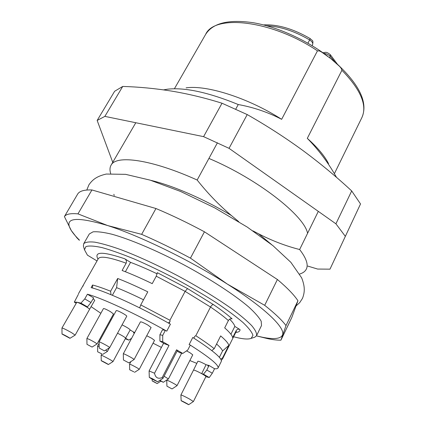 <?xml version="1.0" encoding="UTF-8"?>
<svg xmlns="http://www.w3.org/2000/svg" width="426" height="426" viewBox="0 0 426 426"><rect width="100%" height="100%" fill="white"/><g stroke="black" fill="none" stroke-linecap="round" stroke-linejoin="round"><path stroke-width="0.64" d="M86.973 344.33L86.899 338.505L103.47 308.557C104.269 308.461 106.537 309.462 110.281 311.555L113.508 313.967L97.059 343.958L92.064 347.062L86.973 344.33L92.064 347.062M123.449 360.002L123.3 353.798L140.442 321.848C141.363 321.731 143.855 322.812 147.923 325.091L151.102 327.525L134.094 359.544L128.854 362.877L123.449 360.002L128.854 362.877M186.529 350.891L189.964 352.723L192.76 354.842L177.03 385.668C177.535 385.344 166.683 379.625 166.715 380.226L166.838 379.987M146.73 335.757L151.677 338.265L154.526 340.374L139.259 369.321L137.864 368.282C133.689 365.87 130.915 364.491 129.541 364.155L130.926 361.557M218.037 367.989L221.28 361.482C222.356 358.394 212.856 350.396 192.781 337.477L189.213 344.426C209.406 357.249 219.012 365.103 218.037 367.989C217.67 368.682 216.509 368.927 214.56 368.724L209.033 365.487L208.138 365.252L207.819 365.886L208.128 365.247L206.062 364.704C201.487 362.254 198.756 361.104 197.866 361.253L193.51 370.103C194.394 370.018 197.121 371.206 201.684 373.661L206.062 364.704M189.053 344.389L190.284 345.119L187.754 350.05L182.786 353.447L176.556 349.81L177.312 350.678L163.004 378.331M149.297 377.372L151.778 378.986L157.673 381.797L152.556 378.767L149.297 377.372L149.095 370.955L163.515 343.404L169.026 345.406L162.705 341.716L159.91 341.082L159.904 334.761L162.46 329.83L165.341 330.384L166.758 331.156C136.256 313.941 101.686 297.992 87.399 294.222L93.645 297.88L90.967 302.508L87.452 306.917L86.132 306.704C88.459 308.126 89.598 308.999 89.561 309.324L94.764 300.271L93.166 298.732M111.197 319.82L110.526 319.404M100.845 313.296L91.105 306.64M78.309 294.467L74.3 302.135L76.834 302.204L80.913 303.126L84.769 298.898L87.399 294.222M117.533 333.212C122.299 335.624 124.994 337.27 125.622 338.159L130.191 329.916C129.6 328.973 126.895 327.285 122.07 324.857M130.143 330.006L134.659 332.631M196.817 363.378L189.847 360.556M161.411 347.419L153.04 343.186M123.476 313.712C125.686 315.032 126.783 315.863 126.767 316.209L109.711 347.616C110.259 347.27 99.082 341.285 99.088 341.918L116.266 310.57C117.134 310.453 119.536 311.502 123.476 313.712M78.432 293.759L83.437 284.909L82.974 286.229M168.446 323.052L170.065 321.39L169.021 323.377M193.857 338.159L194.863 336.194L195.806 335.731L210.519 307.034L185.118 291.368L169.926 320.272L170.065 321.39M139.669 307.87L140.75 304.899L169.926 320.272M92.57 288.035L92.58 285.015L91.105 287.641C105.478 291.171 140.037 306.933 170.427 324.165L166.758 331.156M83.757 247.282L83.389 246.015L83.682 243.763C85.354 242.101 89.05 241.563 94.769 242.154C101.649 243.438 110.297 245.924 120.723 249.604C137.886 256.132 156.837 264.823 177.583 275.67C198.181 286.805 215.982 297.662 230.993 308.232C239.875 314.819 246.771 320.602 251.681 325.586C255.371 330.001 256.99 333.361 256.548 335.677L254.844 337.179L253.587 337.584M256.548 335.677L261.521 325.512L261.197 321.252C259.088 317.413 254.897 312.631 248.619 306.896C234.412 294.771 210.3 279.025 183.462 264.615C156.512 250.424 129.973 239.236 111.979 234.241C103.715 232.245 97.4 231.44 93.044 231.84L89.327 233.954L83.682 243.763M233.608 336.742C242.202 339.053 248.044 339.597 251.127 338.372L252.959 335.427C252.075 332.307 248.773 328.015 243.06 322.557C235.951 316.502 226.765 309.707 215.497 302.178C203.261 294.414 190.039 286.671 175.842 278.95C161.502 271.495 147.689 264.865 134.408 259.061C121.863 253.933 111.095 250.115 102.102 247.612C94.38 245.924 88.981 245.584 85.892 246.601L84.481 249.764L87.426 255.147L97.011 260.941M98.023 259.146C93.683 251.431 102.575 251.308 124.706 258.768L130.564 262.363C138.588 265.371 147.471 269.2 157.215 273.865M124.706 258.768C126.33 259.86 126.815 261.335 126.155 263.193L122.118 270.478C131.048 273.854 141.086 278.247 152.226 283.647L156.251 276.192L185.118 291.368L187.552 288.583L213.437 304.606C221.318 309.968 227.537 314.718 232.09 318.856C230.562 318.456 229.326 319.026 228.379 320.576L224.699 327.887C229.683 332.275 232.34 335.539 232.66 337.669L236.18 330.603C237.25 329.117 238.539 328.797 240.051 329.639L234.822 326.422C234.422 324.655 232.697 322.242 229.641 319.18M92.58 285.015C97.16 286.171 103.172 288.242 110.616 291.235L117.682 278.482C126.602 281.937 136.639 286.394 147.801 291.842L140.75 304.899M110.616 291.235L110.984 294.701M156.251 276.192L157.3 272.672L187.552 288.583M220.785 359.203L222.633 357.787L222.569 358.889L221.318 360.359M181.146 400.744L188.659 404.695C189.053 404.556 181.029 400.333 181.146 400.744L180.906 394.966C181.721 395.035 184.437 396.302 189.048 398.768L193.409 401.537L205.918 376.579C205.88 376.206 204.469 375.231 201.684 373.661L203.479 374.177L206.823 370.034L212.308 373.229L214.56 368.724M212.308 373.229L209.262 377.527L205.854 376.712M195.806 335.731C203.506 340.688 209.645 345.012 214.219 348.702L220.657 335.912C225.705 340.22 228.421 343.393 228.794 345.427L222.633 357.787M192.781 337.477L189.213 344.426M213.437 304.606C212.425 304.601 211.45 305.41 210.519 307.034C218.037 312.13 223.991 316.646 228.379 320.576M101.234 360.731L108.353 364.534C108.731 364.416 101.127 360.359 101.234 360.731L101.143 355.268C101.079 354.661 113.545 361.312 112.996 361.594L125.622 338.159M125.569 338.255L128.812 340.118L125.287 338.782M128.812 340.118L131.613 338.303M134.339 333.217L133.535 332.754L133.855 332.163M159.904 334.761L162.732 335.347L165.341 330.384M157.673 381.797L163.025 378.32L162.2 377.558L176.556 349.81M149.1 370.945L154.537 373.224L169.026 345.406M162.2 377.558C158.041 379.231 155.485 377.787 154.537 373.224M182.786 353.447L179.857 352.723L177.088 351.109M163.76 343.329L159.91 341.082M162.705 341.716L162.732 335.347M84.769 298.898L90.967 302.508M195.092 366.892L196.194 364.651M206.823 370.034L208.713 366.12L207.819 365.886M209.033 365.487L208.713 366.12M193.409 401.537L188.659 404.695M61.967 328.02L61.967 327.993C63.133 328.169 66.339 329.729 71.584 332.669L75.141 335.118M62.004 334.043L69.939 338.308C70.386 338.159 61.898 333.59 62.004 334.043L61.962 327.999L76.834 302.204C78.794 302.726 81.893 304.228 86.132 306.704M87.452 306.917L80.913 303.126M74.3 302.135L76.014 303.131M209.262 377.527L203.479 374.177M214.219 348.702L211.775 350.561M234.822 326.422L230.913 334.24M228.794 345.427L222.558 350.965L219.369 357.339M216.578 344.016C220.018 347.046 222.01 349.363 222.558 350.965M130.564 262.363L125.382 271.74M143.519 299.776C133.631 294.936 124.658 290.889 116.596 287.635L112.368 295.282M116.596 287.635L117.682 278.482M64.406 216.584C66.041 214.092 70.562 213.192 77.963 213.873L91.936 189.959C84.359 189.698 79.635 191.013 77.761 193.905L64.406 216.584L71.318 230.572L77.021 237.964L79.337 239.987C75.791 236.499 73.118 233.363 71.318 230.572C63.272 217.654 75.386 215.987 107.671 225.556C139.355 235.605 189.921 260.19 227.33 284.078C265.286 308.083 285.606 328.041 282.523 334.953C280.745 338.856 273.939 339.597 262.107 337.168L256.441 335.869M110.675 173.531C109.647 170.256 109.77 167.493 111.042 165.245C115.968 154.665 151.331 159.287 197.163 180.028L217.436 142.779M238.773 221.696L231.345 215.487C219.086 205.14 207.691 193.319 197.163 180.028M318.307 211.371L299.638 249.519C306.278 258.167 308.515 264.69 306.342 269.088C305.192 271.399 302.966 273.045 299.675 274.03M334.357 173.723L361.919 117.512C367.441 105.456 360.774 89.71 341.924 70.269L307.3 138.354C318.344 149.579 327.796 162.098 335.661 175.906L336.545 177.402M335.661 175.906L335.411 176.423M307.3 138.354C317.498 147.444 324.569 155.857 328.526 163.589M91.936 189.959L155.969 208.522L141.645 234.348L107.671 225.556L77.963 213.873M141.645 234.348C157.476 241.249 173.749 249.178 190.459 258.135L204.432 231.792L277.401 279.504C287.225 287.79 294.073 294.872 297.944 300.751L291.799 317.524L280.931 340.182C277.347 340.236 272.949 339.73 267.741 338.67L256.436 335.874M277.401 279.504L264.69 305.32L227.33 284.078L190.459 258.135M155.969 208.522C171.747 215.157 187.898 222.91 204.432 231.792M264.69 305.32C274.786 313.334 281.895 320.086 286.011 325.581L297.944 300.751M280.931 340.182L286.011 325.581M77.021 237.964L79.369 240.301M299.638 249.519C285.798 246.01 272.161 240.796 258.726 233.879L252.927 230.865M163.573 89.87L167.583 89.188C184.879 87.245 208.431 92.357 238.251 104.535C253.534 107.309 267.997 112.24 281.65 119.323L317.466 50.843C271.82 20.107 214.459 13.989 205.625 34.405C212.766 23.057 228.592 19.159 253.119 22.706C276.9 26.726 305.879 39.687 327.764 56.285M235.738 109.157L238.251 104.535M186.098 87.857C206.796 84.817 248.241 97.932 281.65 119.323M341.924 70.269L341.045 68.101L339.506 66.318L330.864 58.692L321.486 51.977L319.479 50.955L317.466 50.843M133.844 371.829L129.685 369.757L133.844 371.829M154.329 381.893L157.151 383.576L152.215 380.966L154.329 381.893M171.854 388.847L166.933 386.174L171.854 388.847M159.968 380.306L163.307 382.287L159.612 380.54M164.116 376.217L168.408 378.959L163.307 382.287M123.306 353.788C123.236 353.245 131.49 357.451 133.578 359.022L134.099 359.533M104.343 350.854L99.183 348.026L104.343 350.854M99.183 348.026L99.088 341.918M86.904 338.5C88.241 338.798 91.073 340.204 95.403 342.717L97.064 343.947M101.814 353.873L97.666 351.801L101.814 353.873M105.685 350.14L107.437 351.407L102.602 354.443M97.666 351.801L97.575 346.13L99.162 346.679M307.583 233.278C304.265 215.588 257.426 178.819 208.916 158.429M329.985 269.163L360.524 203.953L329.985 269.163L317.626 269.056L307.796 266.085M360.524 203.953L351.695 190.933L335.917 223.804L345.236 236.206M335.917 223.804L229.039 148.333L203.591 136.645L104.86 116.383L97.16 120.446L112.746 162.311M351.695 190.933C336.391 176.726 320.064 163.206 302.705 150.367C285.282 137.651 266.782 125.723 247.213 114.573L229.039 148.333M247.213 114.573L222.015 103.23L203.591 136.645M222.015 103.23C205.028 97.921 188.276 93.885 171.747 91.116C155.165 88.464 138.823 86.904 122.725 86.441L104.86 116.383M122.725 86.441L114.637 91.265L97.16 120.446M240.051 329.639C240.003 331.343 238.581 332.259 235.775 332.387M126.155 263.193C109.461 257.208 100.163 255.722 98.268 258.726L83.437 284.909M236.089 331.79L236.403 331.604L235.988 331.955L236.18 330.603M150.873 180.368C172.365 185.374 204.203 199.139 231.345 215.487M258.726 233.879L271.538 244.529M334.804 61.908L330.251 56.354L329.57 57.675M307.907 43.202L309.638 39.932C294.52 31.114 280.239 26.407 266.804 25.794M337.483 64.299L330.299 54.645L330.251 56.354C328.339 54.496 326.156 53.5 323.701 53.367M312.652 44.549C313.137 43.117 312.13 41.578 309.638 39.932L310.165 38.58C312.748 41.29 313.312 39.756 312.652 44.549L312.072 45.651M322.983 52.893L323.456 52.632M296.027 305.974L299.68 302.673L302.471 298.408C304.947 291.991 305.021 286.517 301.651 277.832L290.857 262.315L272.917 245.637L247.197 227.047L214.645 207.835L180.486 191.412L150.138 180.139L125.606 174.34L106.266 174.048C97.139 176.183 92.783 179.282 88.901 184.847L86.797 190.033M113.87 194.288L114.205 195.497M235.988 331.955L222.569 358.889M101.143 355.268L101.761 354.128M108.353 364.534L112.991 361.599M180.906 394.966L193.51 370.103M69.939 338.308L75.162 335.108L89.561 309.324M251.127 338.372L254.844 337.179M84.481 249.764L83.389 246.015M262.107 337.168L267.741 338.67M111.042 165.245L135.798 122.731M174.436 88.699L205.625 34.405M336.769 63.639C359.81 85.056 368.192 103.012 361.919 117.512M263.476 24.91C277.603 24.207 293.168 28.766 310.165 38.58M330.299 54.645C326.3 51.599 325.975 52.307 323.44 52.643M323.025 52.819L323.323 52.691M134.547 372.345L139.254 369.326M129.685 369.757L129.541 364.161M157.151 383.576L160.82 381.19M152.215 380.966L152.157 379.199M172.104 388.901L177.03 385.668M166.933 386.174L166.715 380.232M168.408 378.959L181.678 353.175M104.508 350.875L109.711 347.616M107.437 351.407L109.386 347.818M97.575 346.13L99.109 343.335"/></g></svg>
